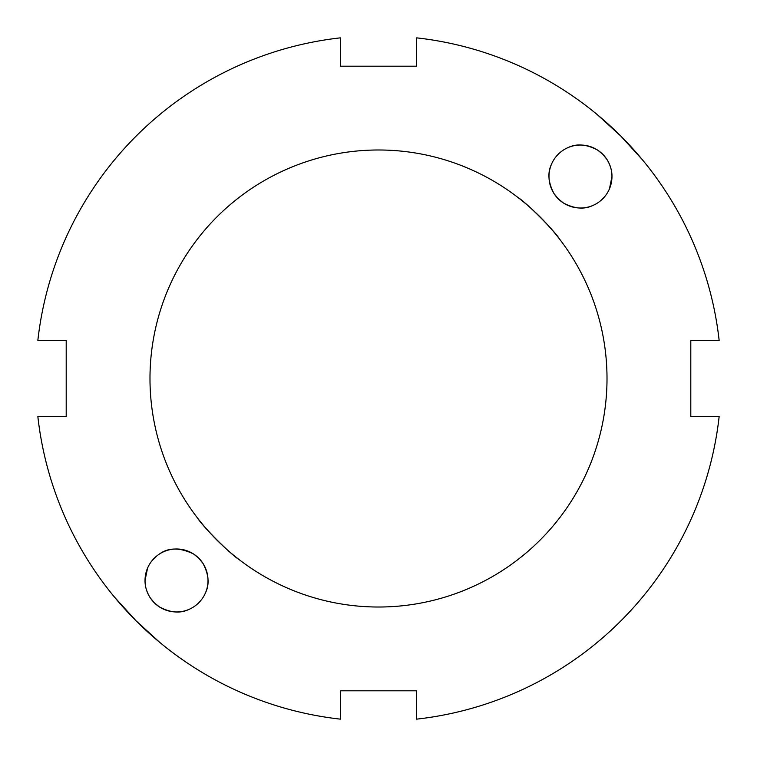 <?xml version="1.0" encoding="UTF-8"?>
<svg xmlns="http://www.w3.org/2000/svg" width="757" height="757" viewBox="0 0 757 757"><rect width="100%" height="100%" fill="white"/><g stroke="black" fill="none" stroke-linecap="round" stroke-linejoin="round"><path stroke-width="1.14" d="M66.2 416.587L37.85 416.587A342.77 342.77 0 0 0 340.413 719.15L340.413 690.8L416.587 690.8L416.587 719.15A342.77 342.77 0 0 0 719.15 416.587L690.8 416.587L690.8 340.413L719.15 340.413A342.77 342.77 0 0 0 416.587 37.85L416.587 66.2L340.413 66.2L340.413 37.85A342.77 342.77 0 0 0 37.85 340.413L66.2 340.413L66.2 416.587M620.872 136.128L597.197 114.562L620.872 136.128L642.438 159.803L620.872 136.128M136.128 620.872L159.803 642.438L136.128 620.872L114.562 597.197L136.128 620.872M378.5 607.019A228.519 228.519 0 0 0 576.399 264.24A228.519 228.519 0 0 0 180.601 264.24A228.519 228.519 0 0 0 378.5 607.019M145.032 580.477A31.491 31.491 0 0 1 192.269 553.206A31.491 31.491 0 0 1 192.269 607.748A31.491 31.491 0 0 1 145.032 580.477L147.549 568.129M611.968 176.523A31.491 31.491 0 0 1 564.731 203.794A31.491 31.491 0 0 1 564.731 149.252A31.491 31.491 0 0 1 611.968 176.523L609.451 188.871M597.699 150.151L602.742 154.258L606.849 159.301M606.991 159.528C610.407 165.234 612.072 170.893 611.968 176.495M605.013 196.262L600.225 201.05M592.835 205.488C584.281 209.623 574.497 208.809 563.492 203.037M563.265 202.885L558.212 198.788L554.115 193.735M540.082 216.918C549.658 226.901 556.168 234.32 559.622 239.174C554.843 231.074 525.926 202.157 517.826 197.378M553.963 193.508C548.191 182.503 547.377 172.719 551.512 164.165M555.95 156.775L558.212 154.258M568.129 147.549C576.683 143.414 586.457 144.227 597.472 150.009M159.301 606.849L154.258 602.742L150.151 597.699M150.009 597.472C146.593 591.766 144.928 586.107 145.032 580.505M151.987 560.738L156.775 555.95M159.065 554.275C168.196 547.415 179.683 547.311 193.508 553.963M193.735 554.115L198.788 558.212L202.885 563.265M216.918 540.082C207.342 530.099 200.832 522.68 197.378 517.826C202.157 525.926 231.074 554.843 239.174 559.622M203.037 563.492C208.809 574.497 209.623 584.281 205.488 592.835M201.05 600.225L198.788 602.742M188.871 609.451C180.317 613.586 170.543 612.773 159.528 606.991"/></g></svg>
